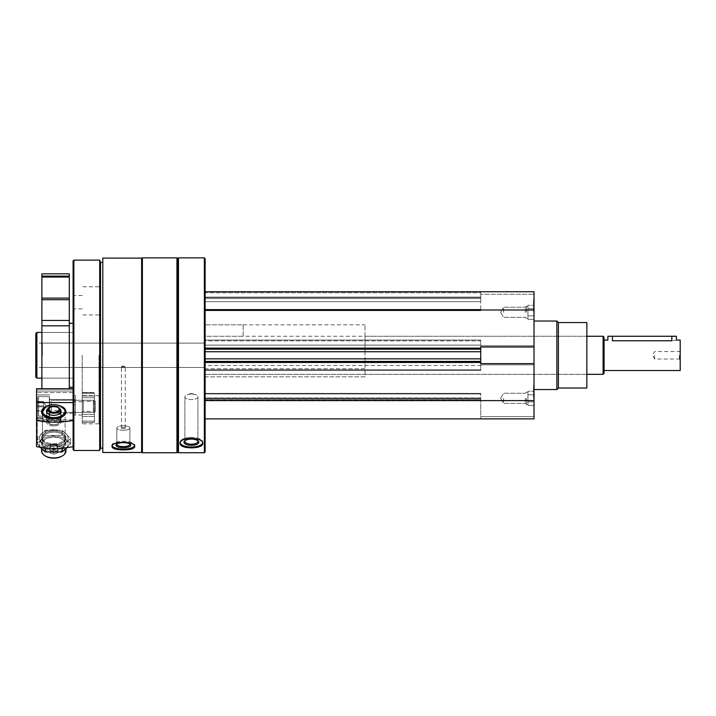 <?xml version="1.0" encoding="UTF-8"?>
<svg xmlns="http://www.w3.org/2000/svg" width="716" height="716" viewBox="0 0 716 716"><rect width="100%" height="100%" fill="white"/><g stroke="black" fill="none" stroke-linecap="round" stroke-linejoin="round"><path stroke-width="0.54" stroke-dasharray="3.58 2.69" d="M534.02 312.283L534.02 299.342L534.02 312.283M534.02 398.311L534.02 385.369L534.02 398.311M534.02 355.297L534.02 321.036L534.02 355.297M205.125 291.725L534.02 291.725L205.125 291.725L205.125 310.001L205.125 291.725L480.731 291.725L480.731 294.267L480.731 291.725L534.02 291.725L534.02 418.869L534.02 416.578L534.02 418.869L205.125 418.869L205.125 400.217L205.125 418.869L205.125 400.593L205.125 418.869L534.02 418.869L480.731 418.869L480.731 400.217L480.731 418.869L480.731 416.578L480.731 418.869L205.125 418.869M123.358 365.957L121.451 366.744L125.255 366.744L123.358 365.957M123.358 427.371A1.906 0.653 0 0 0 121.451 428.025A1.906 0.653 0 0 0 123.358 428.669A1.906 0.653 0 0 0 125.255 428.025A1.906 0.653 0 0 0 123.358 427.371M123.358 367.254L121.451 366.744C122.722 365.751 123.993 365.751 125.255 366.744L123.358 367.254M123.358 428.669A1.906 0.653 0 0 1 121.451 428.025A1.906 0.653 0 0 1 123.358 427.371A1.906 0.653 0 0 1 125.255 428.025A1.906 0.653 0 0 1 123.358 428.669M480.731 292.79L480.731 294.267L480.731 292.79L205.125 292.79L205.125 298.581L205.125 292.79L480.731 292.79M534.02 346.974L480.731 346.974L480.731 349.202L205.125 349.202L205.125 310.001L205.125 349.202L480.731 349.202L480.731 345.765L480.731 364.829L480.731 361.392L480.731 364.829L480.731 363.63L534.02 363.63M102.8 258.109L102.8 452.485M141.625 258.109L141.625 452.485M123.358 449.899C116.422 449.881 112.618 448.789 111.938 446.623C112.618 444.036 116.422 442.524 123.358 442.085C130.294 442.524 134.098 444.036 134.778 446.623L134.778 445.191A11.42 3.902 0 0 0 123.358 441.289A11.42 3.902 0 0 0 111.938 445.191A11.42 3.902 0 0 0 123.358 449.093A11.42 3.902 0 0 0 134.778 445.191A11.42 3.902 0 0 1 134.59 445.898M132.881 448.583L127.672 449.693M178.472 257.85L178.472 452.745M204.364 257.85L204.364 452.745M201.044 446.041C195.674 449.2 179.367 448.037 180.002 443.616C180.683 440.483 184.486 438.675 191.423 438.183C198.359 438.675 202.163 440.483 202.843 443.616L202.503 444.743M205.125 258.61L205.125 451.984M205.125 301.678L205.125 310.681L205.125 301.678L480.731 301.678L480.731 297.131L480.731 310.681L480.731 301.678L205.125 301.678M205.125 340.852L205.125 351.744L205.125 340.852L480.731 340.852L480.731 340.073L480.731 351.744L480.731 340.852L205.125 340.852M205.125 351.744L205.125 362.081L205.125 351.744L480.731 351.744L480.731 362.081L480.731 351.744M205.125 362.081L205.125 370.521L205.125 362.081L480.731 362.081L480.731 370.521L480.731 362.081L205.125 362.081M205.125 365.491L205.125 400.593L205.125 361.392L205.125 365.491L480.731 365.491L480.731 370.521L480.731 362.457L480.731 365.491L205.125 365.491M205.125 400.217L205.125 393.361L205.125 400.217L480.731 400.217L480.731 393.361L480.731 400.217L205.125 400.217M205.125 397.935L205.125 393.361L205.125 397.935L480.731 397.935L480.731 393.361L480.731 397.935L205.125 397.935M177.711 258.61L177.711 451.984M176.95 257.85L176.95 452.745M142.386 257.85L142.386 452.745M141.625 355.297L141.625 258.61L141.625 355.297M102.8 355.297L102.8 262.414L102.8 355.297M100.517 262.414L100.517 448.18M99.685 260.132L99.685 450.462M73.864 260.132L73.864 450.462M73.104 260.892L73.104 449.702M73.104 355.297L73.104 295.529L73.104 355.297M98.987 355.297L98.987 423.818L98.987 355.297M82.242 355.297L82.242 423.818L82.242 355.297M35.8 333.531L35.8 377.064M36.874 332.457L36.874 378.137M191.423 437.413A11.42 4.824 0 0 0 180.002 442.237A11.42 4.824 0 0 0 191.423 447.061A11.42 4.824 0 0 0 202.843 442.237A11.42 4.824 0 0 0 191.423 437.413M191.423 439.105A7.411 3.133 0 0 0 184.862 440.779A7.411 3.133 0 0 0 191.423 445.37A7.411 3.133 0 0 0 197.974 440.779A7.411 3.133 0 0 0 191.423 439.105M191.423 438.684A6.525 2.757 0 0 0 185.65 440.152A6.525 2.757 0 0 0 184.898 441.441A6.525 2.757 0 0 0 191.423 444.197A6.525 2.757 0 0 0 197.938 441.441A6.525 2.757 0 0 0 197.186 440.152A6.525 2.757 0 0 0 191.423 438.684M191.423 394.077A6.525 2.757 0 0 0 187.574 394.606A6.525 2.757 0 0 0 184.898 396.834A6.525 2.757 0 0 0 191.423 399.591A6.525 2.757 0 0 0 197.938 396.834A6.525 2.757 0 0 0 195.262 394.606A6.525 2.757 0 0 0 191.423 394.077A6.525 2.757 0 0 1 195.262 394.606A6.525 2.757 0 0 1 197.938 396.834A6.525 2.757 0 0 1 191.423 399.591A6.525 2.757 0 0 1 184.898 396.834A6.525 2.757 0 0 1 187.574 394.606A6.525 2.757 0 0 1 191.423 394.077M180.11 442.927A11.42 4.824 0 0 1 180.002 442.237A11.42 4.824 0 0 1 191.423 437.413A11.42 4.824 0 0 1 202.843 442.237A11.42 4.824 0 0 1 202.726 442.927M185.319 440.465A6.525 2.757 0 0 1 185.65 440.152A6.525 2.757 0 0 1 191.423 438.684A6.525 2.757 0 0 1 197.186 440.152A6.525 2.757 0 0 1 197.518 440.465M123.358 442.658A7.411 2.533 0 0 0 116.457 444.269A7.411 2.533 0 0 0 123.358 447.724A7.411 2.533 0 0 0 130.249 444.269A7.411 2.533 0 0 0 123.358 442.658M123.358 442.13A6.525 2.229 0 0 0 117.281 443.544A6.525 2.229 0 0 0 116.833 444.359A6.525 2.229 0 0 0 123.358 446.587A6.525 2.229 0 0 0 129.873 444.359A6.525 2.229 0 0 0 129.426 443.544A6.525 2.229 0 0 0 123.358 442.13M123.358 425.787A6.525 2.229 0 0 0 116.833 428.025A6.525 2.229 0 0 0 123.358 430.253A6.525 2.229 0 0 0 129.873 428.025A6.525 2.229 0 0 0 123.358 425.787M112.126 445.898A11.42 3.902 0 0 1 111.938 445.191A11.42 3.902 0 0 1 123.358 441.289A11.42 3.902 0 0 1 134.778 445.191L134.778 446.623M116.968 443.911A6.525 2.229 0 0 1 117.281 443.544A6.525 2.229 0 0 1 123.358 442.13A6.525 2.229 0 0 1 129.426 443.544A6.525 2.229 0 0 1 129.739 443.911M123.358 430.253A6.525 2.229 0 0 1 116.833 428.025A6.525 2.229 0 0 1 123.358 425.787A6.525 2.229 0 0 1 129.873 428.025A6.525 2.229 0 0 1 123.358 430.253M480.731 294.267L480.731 298.581L480.731 294.267L534.02 294.267L480.731 294.267M205.125 298.581L480.731 298.581L205.125 298.581M205.125 310.681L480.731 310.681L205.125 310.681M205.125 310.001L534.02 310.001M480.731 348.137L480.731 345.103L480.731 348.137L205.125 348.137M205.125 345.103L480.731 345.103L205.125 345.103M205.125 361.392L480.731 361.392M205.125 400.593L534.02 400.593M205.125 398.239L480.731 398.239L205.125 398.239M205.125 393.361L480.731 393.361L205.125 393.361M205.125 349.202L480.731 349.202M480.731 345.765L534.02 345.765L480.731 345.765M480.731 364.829L534.02 364.829L480.731 364.829M480.731 416.578L534.02 416.578L480.731 416.578M586.86 322.558L586.86 388.036M586.86 355.297L586.86 336.26L586.86 355.297M558.382 322.558L558.382 388.036M556.86 321.036L556.86 389.558M205.125 355.297L205.125 336.26L205.125 355.297M365.008 355.297L365.008 336.26L365.008 355.297M365.008 368.758L205.125 368.758L205.125 376.831L205.125 368.758L365.008 368.758L365.008 376.831L205.125 376.831L205.125 324.84L205.125 376.831L365.008 376.831L365.008 324.84L365.008 368.758M533.563 398.311L533.563 385.369L533.563 398.311M503.572 398.311L503.572 403.377L503.572 398.311M525.383 398.311L525.383 403.377L525.383 398.311M526.412 398.311L526.412 404.406L526.412 398.311M527.934 393.039L527.934 405.346L527.934 393.039L527.934 394.793L534.02 394.793L534.02 391.276L534.02 405.346L534.02 394.793L527.934 394.793L527.934 391.276L534.02 391.276L527.934 391.276L527.934 393.039M527.934 401.828L534.02 401.828L534.02 405.346L534.02 401.828L527.934 401.828L527.934 394.793L527.934 403.591L527.934 401.828L534.02 401.828L527.934 401.828M527.934 405.346L534.02 405.346L527.934 405.346L527.934 403.591L527.934 405.346M533.563 312.283L533.563 299.342L533.563 312.283M503.572 312.283L503.572 307.218L503.572 312.283M525.383 312.283L525.383 307.218L525.383 312.283M526.412 312.283L526.412 306.188L526.412 312.283M527.934 307.003L527.934 319.318L527.934 307.003L527.934 308.766L534.02 308.766L534.02 305.249L534.02 319.318L534.02 308.766L527.934 308.766L527.934 305.249L534.02 305.249L527.934 305.249L527.934 307.003M527.934 315.801L534.02 315.801L534.02 319.318L534.02 315.801L527.934 315.801L527.934 308.766L527.934 317.555L527.934 315.801L534.02 315.801L527.934 315.801M527.934 319.318L534.02 319.318L527.934 319.318L527.934 317.555L527.934 319.318M527.934 308.766L534.02 308.766L527.934 308.766M527.934 394.793L534.02 394.793L527.934 394.793M36.892 420.301L36.892 418.43L36.892 420.301M43.9 420.301L43.631 420.82L43.05 418.43L43.631 420.82L43.9 420.301M73.104 420.426L73.104 404.719L75.386 404.719L75.386 412.004L75.386 399.51L73.104 399.51L73.104 401.962L75.386 401.962L73.104 401.962L73.104 395.527L75.386 395.527L75.386 404.719L75.386 395.527L75.386 399.51L75.386 395.527L73.104 395.527L73.104 399.51L75.386 399.51L75.386 412.004L73.104 412.004L75.386 412.004L75.386 404.719L73.104 404.719L73.104 419.853L73.104 415.056L75.386 415.056L75.386 400.575L75.386 415.056L73.104 415.056L73.104 413.213L75.386 413.213L75.386 400.575L75.386 415.056L75.386 413.213L73.104 413.213L73.104 404.719L73.104 446.632L73.104 420.426A54.819 31.415 0 0 1 36.561 420.426L36.561 446.632A54.819 31.415 180 0 0 73.104 446.632M73.104 400.575L75.386 400.575L73.104 400.575M36.561 418.099L43.05 418.43L36.561 418.099L36.561 442.667A2.739 1.566 180 0 1 37.322 443.759A2.739 1.566 180 0 1 36.561 444.842L36.561 418.636L36.561 444.842A2.739 1.566 180 0 0 37.322 443.759A2.739 1.566 180 0 0 36.561 442.667L36.561 416.461A2.739 1.566 0 0 1 37.322 417.553A2.739 1.566 0 0 1 36.561 418.636L36.561 420.426M36.561 399.814L36.561 417.777L36.561 399.814M36.561 421.08L36.561 442.667L36.561 419.853L36.561 421.08L73.104 421.08L73.104 419.853L73.104 421.08L36.561 421.08M73.104 388.752L73.104 401.962L73.104 388.752L73.104 395.527L73.104 388.752L36.561 388.752L36.561 416.461M36.561 391.034L36.561 419.853L36.561 391.034L73.104 391.034L36.561 391.034M36.561 402.571L73.104 402.571M47.757 405.704A12.181 6.981 180 0 1 59.777 405.704M65.935 437.986A12.163 6.972 180 0 1 49.171 444.439A12.163 6.972 180 0 1 45.072 433.108A12.163 6.972 180 0 1 62.462 433.108A12.163 6.972 180 0 1 65.935 437.986M49.655 402.437L49.655 413.213L49.655 402.437M49.655 399.814L49.655 417.777L49.655 399.814M65.12 412.452A11.358 6.507 180 0 1 61.889 416.998A11.358 6.507 180 0 1 45.645 416.998A11.358 6.507 180 0 1 42.414 412.452A11.358 6.507 180 0 1 53.772 405.945A11.358 6.507 180 0 1 65.12 412.452L65.12 437.315A11.358 6.507 180 0 1 53.772 443.83A11.358 6.507 180 0 1 42.414 437.315A11.358 6.507 180 0 1 45.645 432.768A11.358 6.507 180 0 1 61.889 432.768A11.358 6.507 180 0 1 65.12 437.315A11.358 6.507 0 0 1 53.772 443.83A11.358 6.507 0 0 1 42.414 437.315A11.358 6.507 0 0 1 45.645 432.768A11.358 6.507 0 0 1 61.889 432.768A11.358 6.507 0 0 1 65.12 437.315L65.12 412.452A11.358 6.507 0 0 1 61.889 416.998A11.358 6.507 0 0 1 45.645 416.998A11.358 6.507 0 0 1 42.414 412.452A11.358 6.507 0 0 1 53.772 405.945A11.358 6.507 0 0 1 65.12 412.452M53.772 425.948A7.312 4.189 180 0 1 46.459 421.76A7.312 4.189 180 0 1 53.772 417.571A7.312 4.189 180 0 1 61.075 421.76A7.312 4.189 180 0 1 53.772 425.948A7.312 4.189 180 0 0 61.075 421.76A7.312 4.189 180 0 0 53.772 417.571A7.312 4.189 180 0 0 46.459 421.76A7.312 4.189 180 0 0 53.772 425.948M48.115 408.496A7.312 4.189 180 0 1 59.419 408.496M53.772 418.896A12.181 6.981 180 0 1 41.591 411.915A12.181 6.981 180 0 1 45.054 407.037A12.181 6.981 180 0 1 62.48 407.037A12.181 6.981 180 0 1 65.953 411.915A12.181 6.981 180 0 1 53.772 418.896A12.181 6.981 180 0 0 65.953 411.915A12.181 6.981 180 0 0 62.48 407.037A12.181 6.981 180 0 0 45.054 407.037A12.181 6.981 180 0 0 41.591 411.915A12.181 6.981 180 0 0 53.772 418.896M41.591 448.672L41.591 450.946A12.181 6.981 180 0 1 53.772 443.965A12.181 6.981 180 0 1 65.953 450.946A12.181 6.981 180 0 0 53.772 443.965A12.181 6.981 180 0 0 41.591 450.946A12.181 6.981 180 0 0 45.054 455.824A12.181 6.981 180 0 0 53.772 457.927A12.181 6.981 180 0 0 62.48 455.824A12.181 6.981 180 0 0 65.953 450.946L65.953 448.672M45.726 456.217A11.25 6.444 180 0 1 45.842 447.133A11.25 6.444 180 0 1 61.692 447.133A11.25 6.444 180 0 1 61.809 456.217A11.25 6.444 180 0 0 61.692 447.133A11.25 6.444 180 0 0 45.842 447.133A11.25 6.444 180 0 0 45.726 456.217A11.25 6.444 180 0 0 53.772 458.15A11.25 6.444 180 0 0 61.809 456.217M49.959 450.454L49.959 452.968L53.772 454.23L49.959 452.968L49.959 445.459L53.772 444.197L53.772 449.192L57.575 450.454L57.575 452.968L53.772 454.23L57.575 452.968L57.575 447.974L53.772 449.236L53.772 454.23L53.772 449.236L49.959 447.974L49.959 452.968L49.959 450.454L53.772 449.192L49.959 450.454L49.959 445.459L49.959 450.454M57.575 445.459L57.575 452.968L57.575 445.459L57.575 447.974L53.772 449.236L49.959 447.974L49.959 445.459L53.772 444.197L57.575 445.459L53.772 444.197L53.772 449.192L57.575 450.454L57.575 445.459M53.772 448.851A3.732 2.139 180 0 1 50.541 445.647A3.732 2.139 180 0 1 57.003 445.647A3.732 2.139 180 0 1 53.772 448.851A3.732 2.139 180 0 0 57.003 445.647A3.732 2.139 180 0 0 50.541 445.647A3.732 2.139 180 0 0 53.772 448.851M46.513 416.9L46.531 415.065L46.513 416.9A7.312 4.189 0 0 0 46.54 417.025L47.784 421.778C48.59 423.783 50.585 424.839 53.772 424.937C56.949 424.839 58.945 423.783 59.75 421.778C58.945 423.783 56.949 424.839 53.772 424.937C50.585 424.839 48.59 423.783 47.784 421.778A6.05 3.464 0 0 1 53.772 417.804A6.05 3.464 0 0 1 59.75 421.778A6.05 3.464 0 0 1 53.772 424.731A6.05 3.464 0 0 1 47.784 421.778A6.05 3.464 0 0 0 53.772 424.731A6.05 3.464 0 0 0 59.75 421.778A6.05 3.464 0 0 0 53.772 417.804A6.05 3.464 0 0 0 47.784 421.778L46.54 417.025A7.312 4.189 0 0 0 53.772 420.587A7.312 4.189 0 0 1 46.54 417.025A7.312 4.189 0 0 1 46.459 416.399A7.312 4.189 0 0 1 53.333 412.219A7.312 4.189 0 0 1 61.021 415.898L61.003 415.978C60.323 418.636 60.332 419.916 61.003 416.963L60.395 419.039L60.395 411.995M61.021 415.137L61.003 416.963L61.021 415.137A7.312 4.189 180 0 1 53.333 418.824A7.312 4.189 180 0 1 46.459 414.636A7.312 4.189 180 0 1 46.54 414.018A7.312 4.189 180 0 1 53.772 410.447A7.312 4.189 180 0 1 60.994 414.018A7.312 4.189 180 0 1 61.021 414.143L60.994 414.018A7.312 4.189 180 0 0 53.772 410.447A7.312 4.189 180 0 0 46.54 414.018A7.312 4.189 180 0 0 46.513 414.143L47.14 411.995L47.14 419.039L46.531 416.963C47.202 419.916 47.211 418.636 46.531 415.978L46.513 415.898A7.312 4.189 0 0 1 54.201 412.219A7.312 4.189 0 0 1 61.075 416.399A7.312 4.189 0 0 1 60.994 417.025A7.312 4.189 0 0 0 61.021 416.9M53.772 420.587A7.312 4.189 0 0 0 60.994 417.025A7.312 4.189 0 0 1 53.772 420.587M61.003 415.978L61.003 414.072C60.332 411.127 60.323 412.407 61.003 415.065M61.021 415.898L61.021 414.143M94.422 397.693L94.422 422.467L94.422 392.529L94.422 422.467L94.422 396.002L94.422 397.693L82.242 397.693L82.242 422.467L82.242 392.529L82.242 422.467L82.242 396.002L82.242 397.693L94.422 397.693M82.242 408.147L82.242 400.271L82.242 408.147M94.422 408.147L94.422 400.271L94.422 408.147M83.271 407.843L83.271 401.3L83.271 407.843M93.393 407.843L93.393 401.3L93.393 407.843M37.474 411.136L37.474 401.085L37.474 411.637L37.474 411.136L43.569 411.136L43.569 401.587L43.569 411.136L43.569 408.29L43.569 410.912L37.474 410.68L43.569 410.68L43.569 405.909L37.474 405.909L43.569 405.909L43.569 401.587L37.474 401.587L43.569 401.587L43.569 411.136L37.474 411.136M37.474 399.251L37.474 415.038L37.474 399.251M38.691 398.248L38.691 416.256L38.691 398.248M49.35 398.248L49.35 416.256L49.35 398.248M49.655 398.499L49.655 415.951L49.655 398.499M49.655 401.309L49.655 412.532L49.655 401.309M51.212 401.372L51.212 412.452L51.212 401.372M94.172 401.372L94.172 412.452L94.172 401.372M95.335 402.329L95.335 411.288L95.335 402.329M43.569 406.813L37.474 406.813L43.569 406.813L43.569 408.979L43.569 404.424L43.569 406.813M43.569 402.034L37.474 402.034L43.569 402.034L43.569 404.424L43.569 402.034M53.772 446.184A14.311 8.198 180 0 1 41.376 433.878A14.311 8.198 180 0 1 66.167 433.878A14.311 8.198 180 0 1 53.772 446.184A14.311 8.198 180 0 0 66.167 433.878A14.311 8.198 180 0 0 41.376 433.878A14.311 8.198 180 0 0 53.772 446.184M53.772 444.958A12.181 6.981 180 0 1 45.054 442.864A12.181 6.981 180 0 1 45.189 433.028A12.181 6.981 180 0 1 62.346 433.028A12.181 6.981 180 0 1 62.48 442.864A12.181 6.981 180 0 1 53.772 444.958A12.181 6.981 180 0 0 62.48 442.864A12.181 6.981 180 0 0 62.346 433.028A12.181 6.981 180 0 0 45.189 433.028A12.181 6.981 180 0 0 45.054 442.864A12.181 6.981 180 0 0 53.772 444.958M40.23 447.294L37.062 443.696L45.412 435.409L45.412 430.218L37.062 438.505L45.412 446.793L53.772 446.301L62.122 446.793L70.472 438.505L62.122 430.218L45.412 430.218L62.122 430.218L70.472 438.505L62.122 446.793L53.772 446.301L45.412 446.793L37.062 438.505L45.412 430.218L45.412 435.409L62.122 435.409L70.472 443.696L66.964 447.652M46.612 437.118A14.311 8.198 180 0 1 67.59 442.103A14.311 8.198 180 0 1 53.772 452.423A14.311 8.198 180 0 1 39.944 446.345A14.311 8.198 180 0 1 46.612 437.118M53.772 451.205A12.181 6.981 180 0 1 42.539 446.927A12.181 6.981 180 0 1 45.054 439.338A12.181 6.981 180 0 1 62.48 439.338A12.181 6.981 180 0 1 64.995 446.927A12.181 6.981 180 0 1 53.772 451.205A12.181 6.981 180 0 0 64.995 446.927A12.181 6.981 180 0 0 62.48 439.338A12.181 6.981 180 0 0 45.054 439.338A12.181 6.981 180 0 0 42.539 446.927A12.181 6.981 180 0 0 53.772 451.205M53.772 445.164A11.358 6.507 180 0 1 45.645 443.204A11.358 6.507 180 0 1 42.414 438.657A11.358 6.507 180 0 1 53.772 432.151A11.358 6.507 180 0 1 65.12 438.657A11.358 6.507 180 0 1 61.889 443.204A11.358 6.507 180 0 1 53.772 445.164A11.358 6.507 180 0 0 61.889 443.204A11.358 6.507 180 0 0 65.12 438.657A11.358 6.507 180 0 0 53.772 432.151A11.358 6.507 180 0 0 42.414 438.657A11.358 6.507 180 0 0 45.645 443.204A11.358 6.507 180 0 0 53.772 445.164M53.772 450.051A11.358 6.507 180 0 1 42.414 443.544A11.358 6.507 180 0 1 45.645 438.998A11.358 6.507 180 0 1 61.889 438.998A11.358 6.507 180 0 1 65.12 443.544A11.358 6.507 180 0 1 53.772 450.051A11.358 6.507 180 0 0 65.12 443.544A11.358 6.507 180 0 0 61.889 438.998A11.358 6.507 180 0 0 45.645 438.998A11.358 6.507 180 0 0 42.414 443.544A11.358 6.507 180 0 0 53.772 450.051M62.122 435.409L62.122 430.218L62.122 435.409L45.412 435.409L37.062 443.696L37.062 438.505L37.062 443.696L45.412 451.984L62.122 451.984L70.472 443.696L70.472 438.505L70.472 443.696L62.122 435.409M45.412 447.965L45.412 451.984M62.122 448.153L62.122 451.984M75.386 399.51L49.655 399.51L75.386 399.51M65.953 411.781A12.181 6.981 0 0 1 62.48 416.658A12.181 6.981 0 0 1 45.054 416.658A12.181 6.981 0 0 1 49.171 405.31A12.181 6.981 0 0 1 65.953 411.781M41.6 437.986A12.163 6.972 180 0 0 58.363 444.439A12.163 6.972 180 0 0 62.462 433.108A12.163 6.972 180 0 0 45.072 433.108A12.163 6.972 180 0 0 41.6 437.986M73.104 413.213L49.655 413.213L73.104 413.213M53.772 415.343A7.312 4.189 180 0 0 61.075 411.154A7.312 4.189 180 0 0 53.772 406.965A7.312 4.189 180 0 0 46.459 411.154A7.312 4.189 180 0 0 53.772 415.343M53.772 417.598A11.25 6.444 180 0 0 64.136 413.651A11.25 6.444 180 0 0 61.809 406.643A11.25 6.444 180 0 0 45.726 406.643A11.25 6.444 180 0 0 43.399 413.651A11.25 6.444 180 0 0 53.772 417.598M46.513 415.137A7.312 4.189 180 0 0 54.201 418.824A7.312 4.189 180 0 0 61.075 414.636A7.312 4.189 180 0 0 60.994 414.018L59.75 409.257A6.05 3.464 0 0 0 53.772 406.312A6.05 3.464 0 0 0 47.784 409.257A6.05 3.464 0 0 1 53.772 406.312A6.05 3.464 0 0 1 59.75 409.257A6.05 3.464 0 0 1 53.772 413.239A6.05 3.464 0 0 1 47.766 409.364A6.05 3.464 0 0 1 47.784 409.257L46.907 412.604M46.531 415.978L46.531 414.072C47.202 411.127 47.211 412.407 46.531 415.065M46.513 415.898L46.513 414.143M82.242 404.576L82.242 412.452L82.242 404.576M94.422 404.576L94.422 412.452L94.422 404.576M83.271 404.88L83.271 411.423L83.271 404.88M93.393 404.88L93.393 411.423L93.393 404.88M37.474 413.472L37.474 397.684L37.474 413.472M38.691 414.475L38.691 396.467L38.691 414.475M49.35 414.475L49.35 396.467L49.35 414.475M49.655 414.224L49.655 396.771L49.655 414.224M49.655 411.414L49.655 400.19L49.655 411.414M51.212 411.351L51.212 400.271L51.212 411.351M94.172 411.351L94.172 400.271L94.172 411.351M95.335 410.393L95.335 401.434L95.335 410.393M60.923 437.118A14.311 8.198 180 0 0 39.944 442.103A14.311 8.198 180 0 0 53.772 452.423A14.311 8.198 180 0 0 67.59 446.345A14.311 8.198 180 0 0 60.923 437.118M604.062 337.218L604.062 373.376M680.2 340.073L680.2 370.521M671.823 336.26L671.823 340.771C677.721 340.01 677.721 340.01 671.823 340.771L612.44 340.771L612.44 336.26L676.396 336.26M680.2 355.297L680.2 350.733L680.2 355.297M603.114 336.26L603.114 374.334M243.189 336.26L205.125 336.26L205.125 324.849L205.125 336.26L243.189 336.26L243.189 324.849L205.125 324.84L243.189 324.849L243.189 336.26L586.86 336.26L365.008 336.26M42.378 355.297L42.378 343.116L42.378 355.297M41.895 355.297L41.895 332.457L41.895 355.297M607.875 336.26L612.44 336.26M243.189 324.849L365.008 324.84M679.377 355.297L679.377 359.038L679.377 355.297M654.621 355.297L654.621 359.038L654.621 355.297M41.895 388.752L41.895 320.446L69.3 320.446L69.3 388.752M41.895 320.446L41.895 299.709L69.3 299.709L69.3 320.446M41.895 299.709L41.895 298.107L69.3 298.107L69.3 299.709M41.895 273.834L41.895 276.116L69.3 276.116L69.3 298.107M69.3 273.834L69.3 276.116L41.895 276.116L41.895 298.107M41.895 276.116L69.3 276.116M69.3 355.297L69.3 323.319L69.3 355.297M205.125 297.516L480.731 297.516L205.125 297.516M205.125 309.348L480.731 309.348L205.125 309.348M205.125 348.513L480.731 348.513L205.125 348.513M205.125 358.85L480.731 358.85M205.125 369.742L480.731 369.742L205.125 369.742M205.125 362.457L480.731 362.457M205.125 400.53L480.731 400.53L205.125 400.53M205.125 399.609L480.731 399.609L205.125 399.609M205.125 398.543L480.731 398.543L205.125 398.543M205.125 393.97L480.731 393.97L205.125 393.97M73.104 388.86L36.561 388.86L73.104 388.86M73.104 419.853L36.561 419.853L73.104 419.853M73.104 392.565L36.561 392.565L73.104 392.565M53.772 424.794A5.298 3.034 0 0 0 58.363 420.238A5.298 3.034 0 0 0 49.171 420.238A5.298 3.034 0 0 0 53.772 424.794A5.298 3.034 0 0 1 49.171 420.238A5.298 3.034 0 0 1 58.363 420.238A5.298 3.034 0 0 1 53.772 424.794M82.242 421.124L94.422 421.124L82.242 421.124M82.242 422.449L94.422 422.449L82.242 422.449M82.242 416.452L94.422 416.452L82.242 416.452M82.242 414.385L94.422 414.385L82.242 414.385M82.242 393.361L94.422 393.361L82.242 393.361M82.242 392.672L94.422 392.672L82.242 392.672M82.242 396.002L94.422 396.002L82.242 396.002M73.104 388.958L36.561 388.958M53.772 412.318A5.298 3.034 0 0 1 49.171 407.762A5.298 3.034 0 0 1 58.363 407.762A5.298 3.034 0 0 1 53.772 412.318M41.895 325.816L69.3 325.816M41.895 277.065L69.3 277.065M125.255 428.025L125.255 366.744L125.255 428.025M121.451 428.025L121.451 366.744L121.451 428.025M98.987 314.95L82.242 314.95M98.987 395.653L82.242 395.653M82.242 308.856L73.104 308.856M82.242 401.739L73.104 401.739M82.242 295.529L73.104 295.529M82.242 415.065L73.104 415.065M98.987 286.776L82.242 286.776M98.987 423.818L82.242 423.818M73.104 332.457L41.895 332.457L73.104 332.457M73.104 378.137L41.895 378.137L73.104 378.137M202.843 443.616L202.843 442.237L202.843 443.616M180.002 443.616L180.002 442.237L180.002 443.616M185.65 440.152L184.862 440.779L185.65 440.152M197.186 440.152L197.974 440.779L197.186 440.152M197.938 441.441L197.938 396.834L197.938 441.441M184.898 441.441L184.898 396.834L184.898 441.441M191.423 393.424L187.574 394.606L191.423 393.424L195.262 394.606L191.423 393.424M111.938 446.623L111.938 445.191L111.938 446.623M117.281 443.544L116.457 444.269L117.281 443.544M129.426 443.544L130.249 444.269L129.426 443.544M129.873 444.359L129.873 428.025L129.873 444.359M116.833 444.359L116.833 428.025L116.833 444.359M205.125 297.131L480.731 297.131L205.125 297.131M205.125 340.073L480.731 340.073L205.125 340.073M205.125 370.521L480.731 370.521L205.125 370.521M41.895 343.599L42.378 343.116L205.125 343.116L35.8 343.116M41.895 366.995L42.378 367.478L205.125 367.478L35.8 367.478M586.86 374.334L205.125 374.334L586.86 374.334M533.563 411.252L534.02 410.796L533.563 411.252M533.563 385.369L534.02 385.826L533.563 385.369M500.645 398.311L503.572 403.377L525.383 403.377L526.412 404.406L527.934 404.406L526.412 404.406L525.383 403.377L503.572 403.377L500.645 398.311L503.572 393.254L525.383 393.254L526.412 392.225L527.934 392.225L526.412 392.225L525.383 393.254L503.572 393.254L500.645 398.311M533.563 325.225L534.02 324.769L533.563 325.225M533.563 299.342L534.02 299.798L533.563 299.342M500.645 312.283L503.572 317.34L525.383 317.34L526.412 318.369L527.934 318.369L526.412 318.369L525.383 317.34L503.572 317.34L500.645 312.283L503.572 307.218L525.383 307.218L526.412 306.188L527.934 306.188L526.412 306.188L525.383 307.218L503.572 307.218L500.645 312.283M43.631 420.811L36.561 421.142L43.631 420.811M37.322 417.553L37.322 443.759L37.322 417.553M36.561 417.777L49.655 417.777L36.561 417.777M36.561 394.937L49.655 394.937L36.561 394.937M61.889 416.998L62.48 416.658L61.889 416.998M45.645 416.998L45.054 416.658L45.645 416.998M42.414 412.452L42.414 437.315L42.414 412.452M45.645 432.768L45.072 433.108L45.645 432.768M61.889 432.768L62.462 433.108L61.889 432.768M46.459 411.154L46.459 421.76L46.459 411.154M61.075 411.154L61.075 421.76L61.075 411.154M59.75 421.778L60.994 417.025L59.75 421.778M46.459 416.399L46.459 414.636M82.242 422.467L94.422 422.467L82.242 422.467M82.242 392.529L94.422 392.529L82.242 392.529M83.271 401.3L82.242 400.271L83.271 401.3L93.393 401.3L94.422 400.271L93.393 401.3L83.271 401.3M83.271 411.423L82.242 412.452L83.271 411.423L93.393 411.423L94.422 412.452L93.393 411.423L83.271 411.423M38.163 410.948L37.474 411.637L38.163 410.948M38.163 401.774L37.474 401.085L38.163 401.774M37.474 415.038L38.691 416.256L49.655 415.951L38.691 416.256L37.474 415.038M37.474 397.684L38.691 396.467L49.655 396.771L38.691 396.467L37.474 397.684M51.212 400.271L94.172 400.271L95.335 401.434L94.172 400.271L51.212 400.271M51.212 412.452L94.172 412.452L95.335 411.288L94.172 412.452L51.212 412.452M46.2 406.357L43.569 401.792L46.2 406.357L43.569 410.93L46.2 406.357M61.889 443.204L62.48 442.864L61.889 443.204M45.645 443.204L45.054 442.864L45.645 443.204M42.414 438.657L42.414 443.544L42.414 438.657M65.12 438.657L65.12 443.544L65.12 438.657M45.645 438.998L45.054 439.338L45.645 438.998M61.889 438.998L62.48 439.338L61.889 438.998M45.726 406.643L45.054 407.037M61.809 406.643L62.48 407.037M47.784 409.257L49.905 406.948L53.763 406.106C56.949 406.205 58.945 407.252 59.75 409.257M61.075 416.399L61.075 414.636M680.2 350.733L679.377 351.556L654.621 351.556L652.455 355.297L654.621 359.038L679.377 359.038L680.2 359.862M41.895 388.797L69.3 388.797"/><path stroke-width="1.07" d="M205.125 418.869L534.02 418.869L534.02 291.725L205.125 291.725M534.02 363.63L480.731 363.63L480.731 346.974L534.02 346.974M102.8 452.485L102.8 258.109L141.625 258.109L141.625 452.485L102.8 452.485M127.672 449.693L123.358 449.899C130.294 449.872 134.098 448.78 134.778 446.623L132.881 448.583M134.778 446.623C135.494 440.904 111.24 440.886 111.938 446.623C112.618 448.789 116.422 449.872 123.358 449.899M178.472 452.745L178.472 257.85L204.364 257.85L204.364 452.745L178.472 452.745L177.711 451.984L177.711 258.61L178.472 257.85M202.503 444.743L201.044 446.041M180.002 443.616C180.683 446.345 184.486 447.76 191.423 447.84C198.359 447.751 202.163 446.345 202.843 443.616C203.559 436.742 179.304 436.724 180.002 443.616M204.364 452.745L205.125 451.984L205.125 258.61L204.364 257.85M176.95 452.745L176.95 257.85L142.386 257.85L142.386 452.745L176.95 452.745L177.711 451.984M102.8 448.18L100.517 448.18L100.517 262.414L99.685 260.132L73.864 260.132L73.864 450.462L99.685 450.462L99.685 260.132M73.864 450.462L73.104 449.702L73.104 260.892L73.864 260.132M35.8 377.064L35.8 333.531L36.874 332.457L36.874 378.137L35.8 377.064M202.726 442.927A11.42 4.824 0 0 1 191.423 447.061A11.42 4.824 0 0 1 180.11 442.927M191.423 445.37A7.411 3.133 0 0 1 184.862 440.779A7.411 3.133 0 0 1 191.423 439.105A7.411 3.133 0 0 1 197.974 440.779A7.411 3.133 0 0 1 191.423 445.37M197.518 440.465A6.525 2.757 0 0 1 197.938 441.441A6.525 2.757 0 0 1 191.423 444.197A6.525 2.757 0 0 1 184.898 441.441A6.525 2.757 0 0 1 185.319 440.465M134.59 445.898A11.42 3.902 0 0 1 123.358 449.093A11.42 3.902 0 0 1 112.126 445.898M123.358 447.724A7.411 2.533 0 0 1 116.457 444.269A7.411 2.533 0 0 1 123.358 442.658A7.411 2.533 0 0 1 130.249 444.269A7.411 2.533 0 0 1 123.358 447.724M129.739 443.911A6.525 2.229 0 0 1 129.873 444.359A6.525 2.229 0 0 1 123.358 446.587A6.525 2.229 0 0 1 116.833 444.359A6.525 2.229 0 0 1 116.968 443.911M205.125 310.001L534.02 310.001M205.125 400.593L534.02 400.593M205.125 361.392L480.731 361.392M205.125 349.202L480.731 349.202M558.382 322.558L558.382 388.036L586.86 388.036L586.86 322.558L558.382 322.558L556.86 321.036L534.02 321.036M558.382 388.036L556.86 389.558L556.86 321.036M73.104 446.632A54.819 31.415 180 0 1 36.561 446.632L36.561 418.636A2.739 1.566 0 0 0 37.322 417.553A2.739 1.566 0 0 0 36.561 416.461L36.561 418.099M36.561 416.461L36.561 388.752L73.104 388.752M73.104 402.571L36.561 402.571M59.777 405.704A12.181 6.981 180 0 1 65.953 411.781A12.181 6.981 180 0 1 62.48 416.658A12.181 6.981 180 0 1 45.054 416.658A12.181 6.981 180 0 1 47.757 405.704M36.561 420.426A54.819 31.415 0 0 0 73.104 420.426M59.419 408.496A7.312 4.189 180 0 1 61.075 411.154A7.312 4.189 180 0 1 53.772 415.343A7.312 4.189 180 0 1 46.459 411.154A7.312 4.189 180 0 1 48.115 408.496M53.772 417.598A11.25 6.444 180 0 1 43.399 413.651A11.25 6.444 180 0 1 45.726 406.643A11.25 6.444 180 0 1 61.809 406.643A11.25 6.444 180 0 1 64.136 413.651A11.25 6.444 180 0 1 53.772 417.598M65.953 448.672L65.953 450.946A12.181 6.981 180 0 1 62.48 455.824A12.181 6.981 180 0 1 53.772 457.927A12.181 6.981 180 0 1 45.054 455.824A12.181 6.981 180 0 1 41.591 450.946L41.591 448.672M61.809 456.217L62.48 455.824L61.809 456.217A11.25 6.444 180 0 1 53.772 458.15A11.25 6.444 180 0 1 45.726 456.217L45.054 455.824L45.726 456.217M59.75 409.257L57.629 406.948L53.772 406.106C50.585 406.205 48.59 407.252 47.784 409.257A6.05 3.464 0 0 0 53.772 413.239A6.05 3.464 0 0 0 59.768 409.364A6.05 3.464 0 0 0 59.75 409.257L60.511 412.765M66.964 447.652L62.122 451.984L45.412 451.984L40.23 447.294M45.412 451.984L45.412 447.965M62.122 451.984L62.122 448.153M604.062 370.521L680.2 370.521L680.2 340.073L676.396 340.073L676.396 336.26L607.875 336.26L607.875 340.073L604.062 340.073M671.823 336.26L671.823 340.771C677.721 340.01 677.721 340.01 671.823 340.771L612.44 340.771C606.55 340.01 606.55 340.01 612.44 340.771C606.55 340.01 606.55 340.01 612.44 340.771L612.44 336.26M603.114 336.26L603.114 374.334L604.062 373.376L604.062 337.218L603.114 336.26L586.86 336.26M41.895 273.834L69.3 273.834L69.3 276.116L41.895 276.116L41.895 273.834M41.895 276.116L41.895 298.107L69.3 298.107L69.3 276.116M41.895 298.107L41.895 299.709L69.3 299.709L69.3 298.107M41.895 299.709L41.895 320.446L69.3 320.446L69.3 299.709M41.895 320.446L41.895 325.816L69.3 325.816L69.3 320.446M69.3 388.752L69.3 325.816M41.895 388.752L41.895 325.816M205.125 348.137L480.731 348.137M205.125 362.457L480.731 362.457M205.125 358.85L480.731 358.85M205.125 351.744L480.731 351.744M73.104 388.958L36.561 388.958M53.772 412.318A5.298 3.034 0 0 0 58.363 407.762A5.298 3.034 0 0 0 49.171 407.762A5.298 3.034 0 0 0 53.772 412.318M41.895 277.065L69.3 277.065M177.711 258.61L176.95 257.85M141.625 451.984L142.386 452.745M141.625 258.61L142.386 257.85M102.8 262.414L100.517 262.414M100.517 448.18L99.685 450.462M41.895 332.457L36.874 332.457M41.895 378.137L36.874 378.137M556.86 389.558L534.02 389.558M45.726 406.643L45.054 407.037M61.809 406.643L62.48 407.037M47.784 409.257L46.907 412.604M603.114 374.334L586.86 374.334M69.3 387.275L73.104 387.275M69.3 323.319L73.104 323.319"/></g></svg>
